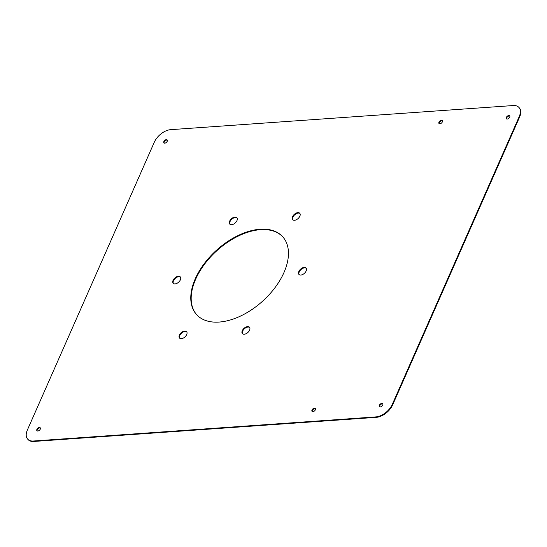 <?xml version="1.0" encoding="UTF-8"?>
<svg xmlns="http://www.w3.org/2000/svg" width="547" height="547" viewBox="0 0 547 547"><rect width="100%" height="100%" fill="white"/><g stroke="black" fill="none" stroke-linecap="round" stroke-linejoin="round"><path stroke-width="0.82" d="M282.895 236.974A58.044 34.365 -42.1 0 0 216.981 250.588A58.044 34.365 -42.1 0 0 196.735 314.771M219.149 322.06A58.044 34.365 137.9 0 1 196.537 314.552A58.044 34.365 137.9 0 1 216.585 250.15A58.044 34.365 137.9 0 1 282.696 236.755A58.044 34.365 137.9 0 1 275.155 287.455A58.044 34.365 137.9 0 1 219.149 322.06M186.766 331.885A4.773 2.831 -42.1 0 0 181.542 333.191A4.773 2.831 -42.1 0 0 179.717 338.251M181.358 338.668A4.773 2.831 137.9 0 1 179.498 338.046A4.773 2.831 137.9 0 1 181.146 332.747A4.773 2.831 137.9 0 1 186.589 331.646A4.773 2.831 137.9 0 1 185.966 335.817A4.773 2.831 137.9 0 1 181.358 338.668M249.651 327.455A4.773 2.831 -42.1 0 0 244.427 328.761A4.773 2.831 -42.1 0 0 242.595 333.82M244.242 334.238A4.773 2.831 137.9 0 1 242.383 333.622A4.773 2.831 137.9 0 1 244.03 328.323A4.773 2.831 137.9 0 1 249.466 327.222A4.773 2.831 137.9 0 1 248.851 331.393A4.773 2.831 137.9 0 1 244.242 334.238M306.217 268.262A4.773 2.831 -42.1 0 0 301 269.568A4.773 2.831 -42.1 0 0 299.168 274.628M300.816 275.045A4.773 2.831 137.9 0 1 298.949 274.423A4.773 2.831 137.9 0 1 300.604 269.124A4.773 2.831 137.9 0 1 306.04 268.023A4.773 2.831 137.9 0 1 305.424 272.194A4.773 2.831 137.9 0 1 300.816 275.045M299.913 213.494A4.773 2.831 -42.1 0 0 294.689 214.8A4.773 2.831 -42.1 0 0 292.864 219.86M294.505 220.277A4.773 2.831 137.9 0 1 292.645 219.655A4.773 2.831 137.9 0 1 294.293 214.356A4.773 2.831 137.9 0 1 299.735 213.255A4.773 2.831 137.9 0 1 299.113 217.426A4.773 2.831 137.9 0 1 294.505 220.277M237.029 217.918A4.773 2.831 -42.1 0 0 231.805 219.224A4.773 2.831 -42.1 0 0 229.979 224.284M231.62 224.701A4.773 2.831 137.9 0 1 229.761 224.085A4.773 2.831 137.9 0 1 231.408 218.786A4.773 2.831 137.9 0 1 236.851 217.685A4.773 2.831 137.9 0 1 236.229 221.856A4.773 2.831 137.9 0 1 231.62 224.701M180.455 277.117A4.773 2.831 -42.1 0 0 175.231 278.423A4.773 2.831 -42.1 0 0 173.406 283.483M175.047 283.9A4.773 2.831 137.9 0 1 173.187 283.278A4.773 2.831 137.9 0 1 174.835 277.979A4.773 2.831 137.9 0 1 180.278 276.878A4.773 2.831 137.9 0 1 179.655 281.049A4.773 2.831 137.9 0 1 175.047 283.9M382.852 403.939A2.202 1.306 -42.1 0 0 380.582 404.623A2.202 1.306 -42.1 0 0 379.666 406.811M380.288 406.92A2.202 1.306 137.9 0 1 379.427 406.633A2.202 1.306 137.9 0 1 380.186 404.185A2.202 1.306 137.9 0 1 382.702 403.679A2.202 1.306 137.9 0 1 382.415 405.601A2.202 1.306 137.9 0 1 380.288 406.92M315.482 408.677A2.202 1.306 -42.1 0 0 313.212 409.368A2.202 1.306 -42.1 0 0 312.296 411.556M312.911 411.659A2.202 1.306 137.9 0 1 312.05 411.378A2.202 1.306 137.9 0 1 312.816 408.93A2.202 1.306 137.9 0 1 315.325 408.424A2.202 1.306 137.9 0 1 315.038 410.346A2.202 1.306 137.9 0 1 312.911 411.659M40.369 428.048A2.202 1.306 -42.1 0 0 38.099 428.739A2.202 1.306 -42.1 0 0 37.182 430.927M37.805 431.029A2.202 1.306 137.9 0 1 36.943 430.742A2.202 1.306 137.9 0 1 37.702 428.301A2.202 1.306 137.9 0 1 40.218 427.788A2.202 1.306 137.9 0 1 39.931 429.716A2.202 1.306 137.9 0 1 37.805 431.029M509.818 116.073A2.202 1.306 -42.1 0 0 507.548 116.764A2.202 1.306 -42.1 0 0 506.631 118.952M507.247 119.055A2.202 1.306 137.9 0 1 506.385 118.774A2.202 1.306 137.9 0 1 507.151 116.326A2.202 1.306 137.9 0 1 509.66 115.82A2.202 1.306 137.9 0 1 509.373 117.742A2.202 1.306 137.9 0 1 507.247 119.055M442.441 120.819A2.202 1.306 -42.1 0 0 440.171 121.509A2.202 1.306 -42.1 0 0 439.255 123.697M439.87 123.8A2.202 1.306 137.9 0 1 439.015 123.513A2.202 1.306 137.9 0 1 439.774 121.072A2.202 1.306 137.9 0 1 442.284 120.559A2.202 1.306 137.9 0 1 442.003 122.487A2.202 1.306 137.9 0 1 439.87 123.8M167.334 140.189A2.202 1.306 -42.1 0 0 165.064 140.873A2.202 1.306 -42.1 0 0 164.148 143.061M164.763 143.17A2.202 1.306 137.9 0 1 163.902 142.883A2.202 1.306 137.9 0 1 164.668 140.435A2.202 1.306 137.9 0 1 167.177 139.929A2.202 1.306 137.9 0 1 166.89 141.851A2.202 1.306 137.9 0 1 164.763 143.17M27.671 439.111L28.068 439.556A14.694 8.697 -42.1 0 0 33.791 441.456L376.274 417.347A14.694 8.697 -42.1 0 0 392.691 404.807L519.65 116.942A14.694 8.697 -42.1 0 0 519.329 107.889L518.932 107.444A14.694 8.697 -42.1 0 0 513.209 105.544L170.726 129.653A14.694 8.697 -42.1 0 0 154.309 142.193L27.35 430.058A14.694 8.697 -42.1 0 0 27.671 439.111A14.694 8.697 -42.1 0 0 33.394 441.019L375.878 416.903A14.694 8.697 -42.1 0 0 392.295 404.363L519.253 116.504A14.694 8.697 -42.1 0 0 518.932 107.444M33.394 441.019L33.791 441.456M375.878 416.903L376.274 417.347M392.295 404.363L392.691 404.807M519.253 116.504L519.65 116.942"/></g></svg>

